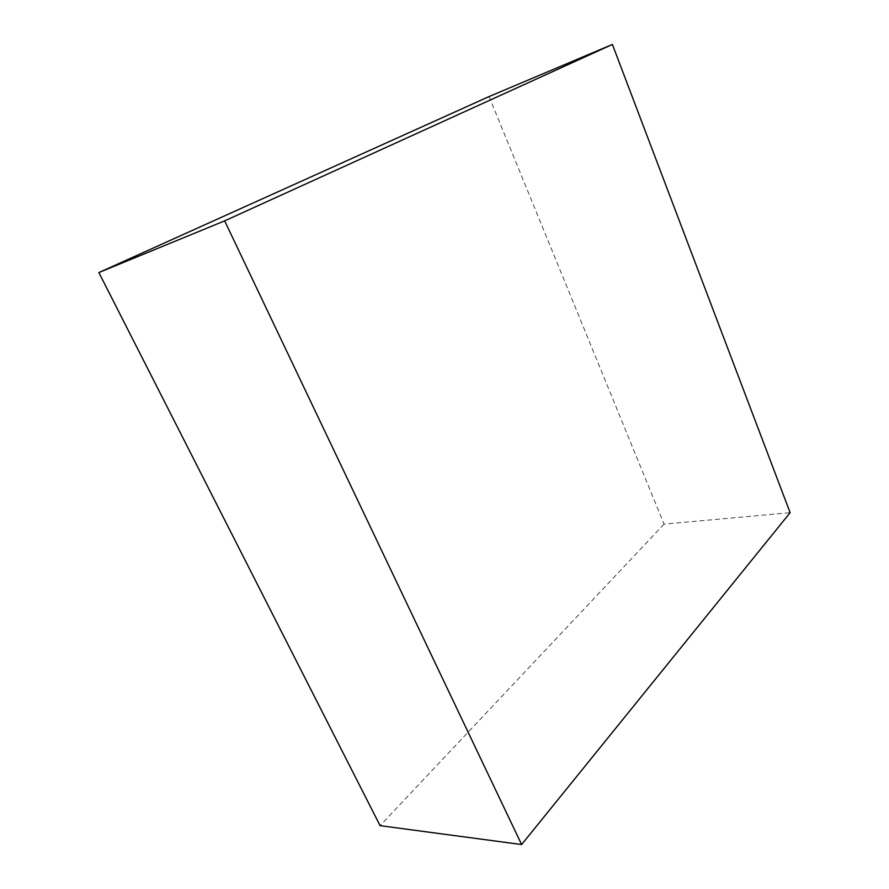 <?xml version="1.0" encoding="UTF-8"?>
<svg xmlns="http://www.w3.org/2000/svg" width="889" height="889" viewBox="0 0 889 889"><rect width="100%" height="100%" fill="white"/><g stroke="black" fill="none" stroke-linecap="round" stroke-linejoin="round"><path stroke-width="0.67" stroke-dasharray="4.45 3.33" d="M489.072 96.568L664.039 524.143L790.132 512.675M664.039 524.143L380.092 825.659"/><path stroke-width="1.33" d="M612.399 44.45L790.132 512.675L521.621 844.55L224.65 220.872L612.399 44.45L489.072 96.568L98.868 272.567L224.65 220.872M98.868 272.567L380.092 825.659L521.621 844.55"/></g></svg>
